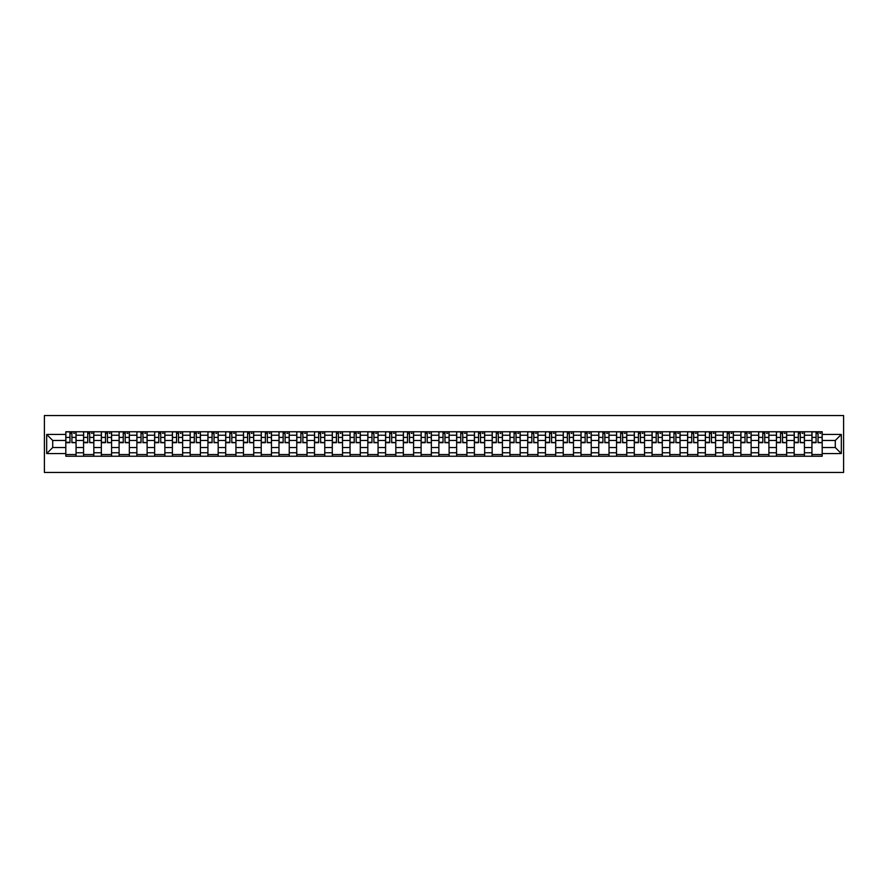 <?xml version="1.0" encoding="UTF-8"?>
<svg xmlns="http://www.w3.org/2000/svg" width="888" height="888" viewBox="0 0 888 888"><rect width="100%" height="100%" fill="white"/><g stroke="black" fill="none" stroke-linecap="round" stroke-linejoin="round"><path stroke-width="1.33" d="M44.4 472.471L843.6 472.471L843.6 415.529L44.4 415.529L44.4 472.471M83.572 456.243L83.572 435.231L76.057 435.231L76.057 456.243M76.057 435.231L76.057 431.757M83.572 435.231L83.572 431.757M93.828 431.757L93.828 456.243M101.343 456.243L101.343 431.757M111.588 431.757L111.588 456.243M119.103 456.243L119.103 431.757M129.348 431.757L129.348 456.243M136.874 456.243L136.874 431.757M147.119 431.757L147.119 456.243M154.634 456.243L154.634 431.757M164.879 431.757L164.879 456.243M172.394 456.243L172.394 431.757M182.651 431.757L182.651 456.243M190.165 456.243L190.165 431.757M200.411 431.757L200.411 456.243M207.925 456.243L207.925 431.757M218.182 431.757L218.182 456.243M225.696 456.243L225.696 431.757M235.942 431.757L235.942 456.243M243.456 456.243L243.456 431.757M253.713 431.757L253.713 456.243M261.227 456.243L261.227 431.757M271.473 431.757L271.473 456.243M278.987 456.243L278.987 431.757M289.244 431.757L289.244 456.243M296.759 456.243L296.759 431.757M307.004 431.757L307.004 456.243M314.519 456.243L314.519 431.757M324.764 431.757L324.764 456.243M332.29 456.243L332.29 431.757M342.535 431.757L342.535 456.243M350.05 456.243L350.05 431.757M360.295 431.757L360.295 456.243M367.821 456.243L367.821 431.757M378.066 431.757L378.066 456.243M385.581 456.243L385.581 431.757M395.826 431.757L395.826 456.243M403.341 456.243L403.341 431.757M413.597 431.757L413.597 456.243M421.112 456.243L421.112 431.757M431.357 431.757L431.357 456.243M438.872 456.243L438.872 431.757M449.128 431.757L449.128 456.243M456.643 456.243L456.643 431.757M466.888 431.757L466.888 456.243M474.403 456.243L474.403 431.757M484.659 431.757L484.659 456.243M492.174 456.243L492.174 431.757M502.419 431.757L502.419 456.243M509.934 456.243L509.934 431.757M520.179 431.757L520.179 456.243M527.705 456.243L527.705 431.757M537.95 431.757L537.95 456.243M545.465 456.243L545.465 431.757M555.71 431.757L555.71 456.243M563.236 456.243L563.236 431.757M573.481 431.757L573.481 456.243M580.996 456.243L580.996 431.757M591.241 431.757L591.241 456.243M598.756 456.243L598.756 431.757M609.013 431.757L609.013 456.243M616.527 456.243L616.527 431.757M626.773 431.757L626.773 456.243M634.287 456.243L634.287 431.757M644.544 431.757L644.544 456.243M652.058 456.243L652.058 431.757M662.304 431.757L662.304 456.243M669.818 456.243L669.818 431.757M680.075 431.757L680.075 456.243M687.59 456.243L687.59 431.757M697.835 431.757L697.835 456.243M705.35 456.243L705.35 431.757M715.606 431.757L715.606 456.243M723.121 456.243L723.121 431.757M733.366 431.757L733.366 456.243M740.881 456.243L740.881 431.757M751.126 431.757L751.126 456.243M758.652 456.243L758.652 431.757M768.897 431.757L768.897 456.243M776.412 456.243L776.412 431.757M786.657 431.757L786.657 456.243M794.172 456.243L794.172 431.757M804.428 431.757L804.428 456.243M811.943 456.243L811.943 431.757M811.943 447.53L804.428 447.53M794.172 447.53L786.657 447.53M776.412 447.53L768.897 447.53M758.652 447.53L751.126 447.53M740.881 447.53L733.366 447.53M723.121 447.53L715.606 447.53M705.35 447.53L697.835 447.53M687.59 447.53L680.075 447.53M669.818 447.53L662.304 447.53M652.058 447.53L644.544 447.53M634.287 447.53L626.773 447.53M616.527 447.53L609.013 447.53M598.756 447.53L591.241 447.53M580.996 447.53L573.481 447.53M563.236 447.53L555.71 447.53M545.465 447.53L537.95 447.53M527.705 447.53L520.179 447.53M509.934 447.53L502.419 447.53M492.174 447.53L484.659 447.53M474.403 447.53L466.888 447.53M456.643 447.53L449.128 447.53M438.872 447.53L431.357 447.53M421.112 447.53L413.597 447.53M403.341 447.53L395.826 447.53M385.581 447.53L378.066 447.53M367.821 447.53L360.295 447.53M350.05 447.53L342.535 447.53M332.29 447.53L324.764 447.53M314.519 447.53L307.004 447.53M296.759 447.53L289.244 447.53M278.987 447.53L271.473 447.53M261.227 447.53L253.713 447.53M243.456 447.53L235.942 447.53M225.696 447.53L218.182 447.53M207.925 447.53L200.411 447.53M190.165 447.53L182.651 447.53M172.394 447.53L164.879 447.53M154.634 447.53L147.119 447.53M136.874 447.53L129.348 447.53M119.103 447.53L111.588 447.53M101.343 447.53L93.828 447.53M83.572 447.53L76.057 447.53M811.943 440.47L804.428 440.47M794.172 440.47L786.657 440.47M776.412 440.47L768.897 440.47M758.652 440.47L751.126 440.47M740.881 440.47L733.366 440.47M723.121 440.47L715.606 440.47M705.35 440.47L697.835 440.47M687.59 440.47L680.075 440.47M669.818 440.47L662.304 440.47M652.058 440.47L644.544 440.47M634.287 440.47L626.773 440.47M616.527 440.47L609.013 440.47M598.756 440.47L591.241 440.47M580.996 440.47L573.481 440.47M563.236 440.47L555.71 440.47M545.465 440.47L537.95 440.47M527.705 440.47L520.179 440.47M509.934 440.47L502.419 440.47M492.174 440.47L484.659 440.47M474.403 440.47L466.888 440.47M456.643 440.47L449.128 440.47M438.872 440.47L431.357 440.47M421.112 440.47L413.597 440.47M403.341 440.47L395.826 440.47M385.581 440.47L378.066 440.47M367.821 440.47L360.295 440.47M350.05 440.47L342.535 440.47M332.29 440.47L324.764 440.47M314.519 440.47L307.004 440.47M296.759 440.47L289.244 440.47M278.987 440.47L271.473 440.47M261.227 440.47L253.713 440.47M243.456 440.47L235.942 440.47M225.696 440.47L218.182 440.47M207.925 440.47L200.411 440.47M190.165 440.47L182.651 440.47M172.394 440.47L164.879 440.47M154.634 440.47L147.119 440.47M136.874 440.47L129.348 440.47M119.103 440.47L111.588 440.47M101.343 440.47L93.828 440.47M83.572 440.47L76.057 440.47M52.714 447.53L65.812 447.53L65.812 440.47L52.714 440.47L52.714 447.53L46.675 453.568L46.675 434.432L65.812 434.432L65.812 440.47M822.188 440.47L822.188 447.53L835.286 447.53L835.286 440.47L822.188 440.47L822.188 431.757L65.812 431.757L65.812 434.432M822.188 434.432L841.325 434.432L841.325 453.568L822.188 453.568L822.188 447.53M65.812 447.53L65.812 456.243L822.188 456.243L822.188 453.568M65.812 453.568L46.675 453.568M76.057 454.534L65.812 454.534M69.963 433.466L71.906 433.466M93.828 454.534L83.572 454.534M87.734 433.466L89.666 433.466M111.588 454.534L101.343 454.534M105.494 433.466L107.437 433.466M129.348 454.534L119.103 454.534M123.266 433.466L125.197 433.466M147.119 454.534L136.874 454.534M141.026 433.466L142.957 433.466M164.879 454.534L154.634 454.534M158.797 433.466L160.728 433.466M182.651 454.534L172.394 454.534M176.557 433.466L178.488 433.466M200.411 454.534L190.165 454.534M194.317 433.466L196.259 433.466M218.182 454.534L207.925 454.534M212.088 433.466L214.019 433.466M235.942 454.534L225.696 454.534M229.848 433.466L231.79 433.466M253.713 454.534L243.456 454.534M247.619 433.466L249.55 433.466M271.473 454.534L261.227 454.534M265.379 433.466L267.321 433.466M289.244 454.534L278.987 454.534M283.15 433.466L285.081 433.466M307.004 454.534L296.759 454.534M300.91 433.466L302.852 433.466M324.764 454.534L314.519 454.534M318.681 433.466L320.612 433.466M342.535 454.534L332.29 454.534M336.441 433.466L338.372 433.466M360.295 454.534L350.05 454.534M354.212 433.466L356.144 433.466M378.066 454.534L367.821 454.534M371.972 433.466L373.904 433.466M395.826 454.534L385.581 454.534M389.732 433.466L391.675 433.466M413.597 454.534L403.341 454.534M407.503 433.466L409.435 433.466M431.357 454.534L421.112 454.534M425.263 433.466L427.206 433.466M449.128 454.534L438.872 454.534M443.034 433.466L444.966 433.466M466.888 454.534L456.643 454.534M460.794 433.466L462.737 433.466M484.659 454.534L474.403 454.534M478.565 433.466L480.497 433.466M502.419 454.534L492.174 454.534M496.325 433.466L498.268 433.466M520.179 454.534L509.934 454.534M514.096 433.466L516.028 433.466M537.95 454.534L527.705 454.534M531.856 433.466L533.788 433.466M555.71 454.534L545.465 454.534M549.628 433.466L551.559 433.466M573.481 454.534L563.236 454.534M567.388 433.466L569.319 433.466M591.241 454.534L580.996 454.534M585.148 433.466L587.09 433.466M609.013 454.534L598.756 454.534M602.919 433.466L604.85 433.466M626.773 454.534L616.527 454.534M620.679 433.466L622.621 433.466M644.544 454.534L634.287 454.534M638.45 433.466L640.381 433.466M662.304 454.534L652.058 454.534M656.21 433.466L658.152 433.466M680.075 454.534L669.818 454.534M673.981 433.466L675.912 433.466M697.835 454.534L687.59 454.534M691.741 433.466L693.683 433.466M715.606 454.534L705.35 454.534M709.512 433.466L711.443 433.466M733.366 454.534L723.121 454.534M727.272 433.466L729.203 433.466M751.126 454.534L740.881 454.534M745.043 433.466L746.975 433.466M768.897 454.534L758.652 454.534M762.803 433.466L764.735 433.466M786.657 454.534L776.412 454.534M780.563 433.466L782.506 433.466M804.428 454.534L794.172 454.534M798.334 433.466L800.266 433.466M822.188 454.534L811.943 454.534M816.094 433.466L818.037 433.466M46.675 434.432L52.714 440.47M835.286 447.53L841.325 453.568M835.286 440.47L841.325 434.432M71.906 442.302L76.002 442.69L71.906 442.69L71.906 431.868L76.002 431.868L73.726 431.868M76.002 442.302L76.002 431.868M69.963 433.355L71.906 433.355M73.726 433.355L74.525 433.355M68.143 431.868L65.867 431.868L65.867 442.69L69.963 442.69L69.963 431.868L68.309 431.868M65.867 431.868L73.549 431.868M89.666 442.302L93.762 442.69L89.666 442.69L89.666 431.868L93.762 431.868L91.486 431.868M93.762 442.302L93.762 431.868M87.734 433.355L89.666 433.355M91.486 433.355L92.285 433.355M85.914 431.868L83.627 431.868L83.627 442.69L87.734 442.69L87.734 431.868L86.081 431.868M83.627 431.868L91.32 431.868M107.437 442.302L111.533 442.69L107.437 442.69L107.437 431.868L111.533 431.868L109.257 431.868M111.533 442.302L111.533 431.868M105.494 433.355L107.437 433.355M109.257 433.355L110.057 433.355M103.674 431.868L101.398 431.868L101.398 442.69L105.494 442.69L105.494 431.868L103.841 431.868M101.398 431.868L109.08 431.868M125.197 442.302L129.293 442.69L125.197 442.69L125.197 431.868L129.293 431.868L127.017 431.868M129.293 442.302L129.293 431.868M123.266 433.355L125.197 433.355M127.017 433.355L127.817 433.355M121.434 431.868L119.159 431.868L119.159 442.69L123.266 442.69L123.266 431.868L121.612 431.868M119.159 431.868L126.851 431.868M142.957 442.302L147.064 442.69L142.957 442.69L142.957 431.868L147.064 431.868L144.788 431.868M147.064 442.302L147.064 431.868M141.026 433.355L142.957 433.355M144.788 433.355L145.577 433.355M139.205 431.868L136.93 431.868L136.93 442.69L141.026 442.69L141.026 431.868L139.372 431.868M136.93 431.868L144.611 431.868M160.728 442.302L164.824 442.69L160.728 442.69L160.728 431.868L164.824 431.868L162.548 431.868M164.824 442.302L164.824 431.868M158.797 433.355L160.728 433.355M162.548 433.355L163.348 433.355M156.965 431.868L154.69 431.868L154.69 442.69L158.797 442.69L158.797 431.868L157.143 431.868M154.69 431.868L162.382 431.868M178.488 442.302L182.595 442.69L178.488 442.69L178.488 431.868L182.595 431.868L180.32 431.868M182.595 442.302L182.595 431.868M176.557 433.355L178.488 433.355M180.32 433.355L181.108 433.355M174.736 431.868L172.461 431.868L172.461 442.69L176.557 442.69L176.557 431.868L174.903 431.868M172.461 431.868L180.142 431.868M196.259 442.302L200.355 442.69L196.259 442.69L196.259 431.868L200.355 431.868L198.079 431.868M200.355 442.302L200.355 431.868M194.317 433.355L196.259 433.355M198.079 433.355L198.879 433.355M192.496 431.868L190.221 431.868L190.221 442.69L194.317 442.69L194.317 431.868L192.674 431.868M190.221 431.868L197.913 431.868M214.019 442.302L218.126 442.69L214.019 442.69L214.019 431.868L218.126 431.868L215.84 431.868M218.126 442.302L218.126 431.868M212.088 433.355L214.019 433.355M215.84 433.355L216.639 433.355M210.267 431.868L207.992 431.868L207.992 442.69L212.088 442.69L212.088 431.868L210.434 431.868M207.992 431.868L215.673 431.868M231.79 442.302L235.886 442.69L231.79 442.69L231.79 431.868L235.886 431.868L233.611 431.868M235.886 442.302L235.886 431.868M229.848 433.355L231.79 433.355M233.611 433.355L234.41 433.355M228.027 431.868L225.752 431.868L225.752 442.69L229.848 442.69L229.848 431.868L228.205 431.868M225.752 431.868L233.433 431.868M249.55 442.302L253.657 442.69L249.55 442.69L249.55 431.868L253.657 431.868L251.371 431.868M253.657 442.302L253.657 431.868M247.619 433.355L249.55 433.355M251.371 433.355L252.17 433.355M245.798 431.868L243.512 431.868L243.512 442.69L247.619 442.69L247.619 431.868L245.965 431.868M243.512 431.868L251.204 431.868M267.321 442.302L271.417 442.69L267.321 442.69L267.321 431.868L271.417 431.868L269.142 431.868M271.417 442.302L271.417 431.868M265.379 433.355L267.321 433.355M269.142 433.355L269.941 433.355M263.558 431.868L261.283 431.868L261.283 442.69L265.379 442.69L265.379 431.868L263.725 431.868M261.283 431.868L268.964 431.868M285.081 442.302L289.177 442.69L285.081 442.69L285.081 431.868L289.177 431.868L286.902 431.868M289.177 442.302L289.177 431.868M283.15 433.355L285.081 433.355M286.902 433.355L287.701 433.355M281.329 431.868L279.043 431.868L279.043 442.69L283.15 442.69L283.15 431.868L281.496 431.868M279.043 431.868L286.735 431.868M302.852 442.302L306.948 442.69L302.852 442.69L302.852 431.868L306.948 431.868L304.673 431.868M306.948 442.302L306.948 431.868M300.91 433.355L302.852 433.355M304.673 433.355L305.472 433.355M299.089 431.868L296.814 431.868L296.814 442.69L300.91 442.69L300.91 431.868L299.256 431.868M296.814 431.868L304.495 431.868M320.612 442.302L324.708 442.69L320.612 442.69L320.612 431.868L324.708 431.868L322.433 431.868M324.708 442.302L324.708 431.868M318.681 433.355L320.612 433.355M322.433 433.355L323.232 433.355M316.85 431.868L314.574 431.868L314.574 442.69L318.681 442.69L318.681 431.868L317.027 431.868M314.574 431.868L322.266 431.868M338.372 442.302L342.479 442.69L338.372 442.69L338.372 431.868L342.479 431.868L340.204 431.868M342.479 442.302L342.479 431.868M336.441 433.355L338.372 433.355M340.204 433.355L340.992 433.355M334.621 431.868L332.345 431.868L332.345 442.69L336.441 442.69L336.441 431.868L334.787 431.868M332.345 431.868L340.026 431.868M356.144 442.302L360.239 442.69L356.144 442.69L356.144 431.868L360.239 431.868L357.964 431.868M360.239 442.302L360.239 431.868M354.212 433.355L356.144 433.355M357.964 433.355L358.763 433.355M352.381 431.868L350.105 431.868L350.105 442.69L354.212 442.69L354.212 431.868L352.558 431.868M350.105 431.868L357.797 431.868M373.904 442.302L378.011 442.69L373.904 442.69L373.904 431.868L378.011 431.868L375.735 431.868M378.011 442.302L378.011 431.868M371.972 433.355L373.904 433.355M375.735 433.355L376.523 433.355M370.152 431.868L367.876 431.868L367.876 442.69L371.972 442.69L371.972 431.868L370.318 431.868M367.876 431.868L375.557 431.868M391.675 442.302L395.771 442.69L391.675 442.69L391.675 431.868L395.771 431.868L393.495 431.868M395.771 442.302L395.771 431.868M389.732 433.355L391.675 433.355M393.495 433.355L394.294 433.355M387.912 431.868L385.636 431.868L385.636 442.69L389.732 442.69L389.732 431.868L388.089 431.868M385.636 431.868L393.329 431.868M409.435 442.302L413.542 442.69L409.435 442.69L409.435 431.868L413.542 431.868L411.255 431.868M413.542 442.302L413.542 431.868M407.503 433.355L409.435 433.355M411.255 433.355L412.054 433.355M405.683 431.868L403.407 431.868L403.407 442.69L407.503 442.69L407.503 431.868L405.849 431.868M403.407 431.868L411.089 431.868M427.206 442.302L431.302 442.69L427.206 442.69L427.206 431.868L431.302 431.868L429.026 431.868M431.302 442.302L431.302 431.868M425.263 433.355L427.206 433.355M429.026 433.355L429.825 433.355M423.443 431.868L421.167 431.868L421.167 442.69L425.263 442.69L425.263 431.868L423.62 431.868M421.167 431.868L428.86 431.868M444.966 442.302L449.073 442.69L444.966 442.69L444.966 431.868L449.073 431.868L446.786 431.868M449.073 442.302L449.073 431.868M443.034 433.355L444.966 433.355M446.786 433.355L447.585 433.355M441.214 431.868L438.927 431.868L438.927 442.69L443.034 442.69L443.034 431.868L441.38 431.868M438.927 431.868L446.62 431.868M462.737 442.302L466.833 442.69L462.737 442.69L462.737 431.868L466.833 431.868L464.557 431.868M466.833 442.302L466.833 431.868M460.794 433.355L462.737 433.355M464.557 433.355L465.356 433.355M458.974 431.868L456.698 431.868L456.698 442.69L460.794 442.69L460.794 431.868L459.14 431.868M456.698 431.868L464.38 431.868M480.497 442.302L484.593 442.69L480.497 442.69L480.497 431.868L484.593 431.868L482.317 431.868M484.593 442.302L484.593 431.868M478.565 433.355L480.497 433.355M482.317 433.355L483.116 433.355M476.745 431.868L474.458 431.868L474.458 442.69L478.565 442.69L478.565 431.868L476.911 431.868M474.458 431.868L482.151 431.868M498.268 442.302L502.364 442.69L498.268 442.69L498.268 431.868L502.364 431.868L500.088 431.868M502.364 442.302L502.364 431.868M496.325 433.355L498.268 433.355M500.088 433.355L500.888 433.355M494.505 431.868L492.23 431.868L492.23 442.69L496.325 442.69L496.325 431.868L494.672 431.868M492.23 431.868L499.911 431.868M516.028 442.302L520.124 442.69L516.028 442.69L516.028 431.868L520.124 431.868L517.848 431.868M520.124 442.302L520.124 431.868M514.096 433.355L516.028 433.355M517.848 433.355L518.648 433.355M512.265 431.868L509.99 431.868L509.99 442.69L514.096 442.69L514.096 431.868L512.443 431.868M509.99 431.868L517.682 431.868M533.788 442.302L537.895 442.69L533.788 442.69L533.788 431.868L537.895 431.868L535.619 431.868M537.895 442.302L537.895 431.868M531.856 433.355L533.788 433.355M535.619 433.355L536.408 433.355M530.036 431.868L527.761 431.868L527.761 442.69L531.856 442.69L531.856 431.868L530.203 431.868M527.761 431.868L535.442 431.868M551.559 442.302L555.655 442.69L551.559 442.69L551.559 431.868L555.655 431.868L553.379 431.868M555.655 442.302L555.655 431.868M549.628 433.355L551.559 433.355M553.379 433.355L554.179 433.355M547.796 431.868L545.521 431.868L545.521 442.69L549.628 442.69L549.628 431.868L547.974 431.868M545.521 431.868L553.213 431.868M569.319 442.302L573.426 442.69L569.319 442.69L569.319 431.868L573.426 431.868L571.15 431.868M573.426 442.302L573.426 431.868M567.388 433.355L569.319 433.355M571.15 433.355L571.939 433.355M565.567 431.868L563.292 431.868L563.292 442.69L567.388 442.69L567.388 431.868L565.734 431.868M563.292 431.868L570.973 431.868M587.09 442.302L591.186 442.69L587.09 442.69L587.09 431.868L591.186 431.868L588.91 431.868M591.186 442.302L591.186 431.868M585.148 433.355L587.09 433.355M588.91 433.355L589.71 433.355M583.327 431.868L581.052 431.868L581.052 442.69L585.148 442.69L585.148 431.868L583.505 431.868M581.052 431.868L588.744 431.868M604.85 442.302L608.957 442.69L604.85 442.69L604.85 431.868L608.957 431.868L606.67 431.868M608.957 442.302L608.957 431.868M602.919 433.355L604.85 433.355M606.67 433.355L607.47 433.355M601.098 431.868L598.823 431.868L598.823 442.69L602.919 442.69L602.919 431.868L601.265 431.868M598.823 431.868L606.504 431.868M622.621 442.302L626.717 442.69L622.621 442.69L622.621 431.868L626.717 431.868L624.442 431.868M626.717 442.302L626.717 431.868M620.679 433.355L622.621 433.355M624.442 433.355L625.241 433.355M618.858 431.868L616.583 431.868L616.583 442.69L620.679 442.69L620.679 431.868L619.036 431.868M616.583 431.868L624.275 431.868M640.381 442.302L644.488 442.69L640.381 442.69L640.381 431.868L644.488 431.868L642.202 431.868M644.488 442.302L644.488 431.868M638.45 433.355L640.381 433.355M642.202 433.355L643.001 433.355M636.629 431.868L634.343 431.868L634.343 442.69L638.45 442.69L638.45 431.868L636.796 431.868M634.343 431.868L642.035 431.868M658.152 442.302L662.248 442.69L658.152 442.69L658.152 431.868L662.248 431.868L659.973 431.868M662.248 442.302L662.248 431.868M656.21 433.355L658.152 433.355M659.973 433.355L660.772 433.355M654.389 431.868L652.114 431.868L652.114 442.69L656.21 442.69L656.21 431.868L654.567 431.868M652.114 431.868L659.795 431.868M675.912 442.302L680.008 442.69L675.912 442.69L675.912 431.868L680.008 431.868L677.733 431.868M680.008 442.302L680.008 431.868M673.981 433.355L675.912 433.355M677.733 433.355L678.532 433.355M672.16 431.868L669.874 431.868L669.874 442.69L673.981 442.69L673.981 431.868L672.327 431.868M669.874 431.868L677.566 431.868M693.683 442.302L697.779 442.69L693.683 442.69L693.683 431.868L697.779 431.868L695.504 431.868M697.779 442.302L697.779 431.868M691.741 433.355L693.683 433.355M695.504 433.355L696.303 433.355M689.921 431.868L687.645 431.868L687.645 442.69L691.741 442.69L691.741 431.868L690.087 431.868M687.645 431.868L695.326 431.868M711.443 442.302L715.539 442.69L711.443 442.69L711.443 431.868L715.539 431.868L713.264 431.868M715.539 442.302L715.539 431.868M709.512 433.355L711.443 433.355M713.264 433.355L714.063 433.355M707.681 431.868L705.405 431.868L705.405 442.69L709.512 442.69L709.512 431.868L707.858 431.868M705.405 431.868L713.097 431.868M729.203 442.302L733.31 442.69L729.203 442.69L729.203 431.868L733.31 431.868L731.035 431.868M733.31 442.302L733.31 431.868M727.272 433.355L729.203 433.355M731.035 433.355L731.823 433.355M725.452 431.868L723.176 431.868L723.176 442.69L727.272 442.69L727.272 431.868L725.618 431.868M723.176 431.868L730.857 431.868M746.975 442.302L751.07 442.69L746.975 442.69L746.975 431.868L751.07 431.868L748.795 431.868M751.07 442.302L751.07 431.868M745.043 433.355L746.975 433.355M748.795 433.355L749.594 433.355M743.212 431.868L740.936 431.868L740.936 442.69L745.043 442.69L745.043 431.868L743.389 431.868M740.936 431.868L748.628 431.868M764.735 442.302L768.841 442.69L764.735 442.69L764.735 431.868L768.841 431.868L766.566 431.868M768.841 442.302L768.841 431.868M762.803 433.355L764.735 433.355M766.566 433.355L767.354 433.355M760.983 431.868L758.707 431.868L758.707 442.69L762.803 442.69L762.803 431.868L761.149 431.868M758.707 431.868L766.388 431.868M782.506 442.302L786.601 442.69L782.506 442.69L782.506 431.868L786.601 431.868L784.326 431.868M786.601 442.302L786.601 431.868M780.563 433.355L782.506 433.355M784.326 433.355L785.125 433.355M778.743 431.868L776.467 431.868L776.467 442.69L780.563 442.69L780.563 431.868L778.92 431.868M776.467 431.868L784.16 431.868M800.266 442.302L804.373 442.69L800.266 442.69L800.266 431.868L804.373 431.868L802.086 431.868M804.373 442.302L804.373 431.868M798.334 433.355L800.266 433.355M802.086 433.355L802.885 433.355M796.514 431.868L794.238 431.868L794.238 442.69L798.334 442.69L798.334 431.868L796.68 431.868M794.238 431.868L801.92 431.868M818.037 442.302L822.133 442.69L818.037 442.69L818.037 431.868L822.133 431.868L819.857 431.868M822.133 442.302L822.133 431.868M816.094 433.355L818.037 433.355M819.857 433.355L820.656 433.355M814.274 431.868L811.998 431.868L811.998 442.69L816.094 442.69L816.094 431.868L814.451 431.868M811.998 431.868L819.691 431.868M794.172 435.231L786.657 435.231M776.412 435.231L768.897 435.231M758.652 435.231L751.126 435.231M740.881 435.231L733.366 435.231M723.121 435.231L715.606 435.231M705.35 435.231L697.835 435.231M687.59 435.231L680.075 435.231M669.818 435.231L662.304 435.231M652.058 435.231L644.544 435.231M634.287 435.231L626.773 435.231M616.527 435.231L609.013 435.231M598.756 435.231L591.241 435.231M580.996 435.231L573.481 435.231M563.236 435.231L555.71 435.231M545.465 435.231L537.95 435.231M527.705 435.231L520.179 435.231M509.934 435.231L502.419 435.231M492.174 435.231L484.659 435.231M474.403 435.231L466.888 435.231M456.643 435.231L449.128 435.231M438.872 435.231L431.357 435.231M421.112 435.231L413.597 435.231M403.341 435.231L395.826 435.231M385.581 435.231L378.066 435.231M367.821 435.231L360.295 435.231M350.05 435.231L342.535 435.231M332.29 435.231L324.764 435.231M314.519 435.231L307.004 435.231M296.759 435.231L289.244 435.231M278.987 435.231L271.473 435.231M261.227 435.231L253.713 435.231M243.456 435.231L235.942 435.231M225.696 435.231L218.182 435.231M207.925 435.231L200.411 435.231M190.165 435.231L182.651 435.231M172.394 435.231L164.879 435.231M154.634 435.231L147.119 435.231M136.874 435.231L129.348 435.231M119.103 435.231L111.588 435.231M101.343 435.231L93.828 435.231M811.943 435.231L804.428 435.231M794.172 452.769L786.657 452.769M776.412 452.769L768.897 452.769M758.652 452.769L751.126 452.769M740.881 452.769L733.366 452.769M723.121 452.769L715.606 452.769M705.35 452.769L697.835 452.769M687.59 452.769L680.075 452.769M669.818 452.769L662.304 452.769M652.058 452.769L644.544 452.769M634.287 452.769L626.773 452.769M616.527 452.769L609.013 452.769M598.756 452.769L591.241 452.769M580.996 452.769L573.481 452.769M563.236 452.769L555.71 452.769M545.465 452.769L537.95 452.769M527.705 452.769L520.179 452.769M509.934 452.769L502.419 452.769M492.174 452.769L484.659 452.769M474.403 452.769L466.888 452.769M456.643 452.769L449.128 452.769M438.872 452.769L431.357 452.769M421.112 452.769L413.597 452.769M403.341 452.769L395.826 452.769M385.581 452.769L378.066 452.769M367.821 452.769L360.295 452.769M350.05 452.769L342.535 452.769M332.29 452.769L324.764 452.769M314.519 452.769L307.004 452.769M296.759 452.769L289.244 452.769M278.987 452.769L271.473 452.769M261.227 452.769L253.713 452.769M243.456 452.769L235.942 452.769M225.696 452.769L218.182 452.769M207.925 452.769L200.411 452.769M190.165 452.769L182.651 452.769M172.394 452.769L164.879 452.769M154.634 452.769L147.119 452.769M136.874 452.769L129.348 452.769M119.103 452.769L111.588 452.769M101.343 452.769L93.828 452.769M83.572 452.769L76.057 452.769M811.943 452.769L804.428 452.769M71.906 437.407L76.002 437.407M65.867 442.302L69.963 442.302M65.867 437.407L69.963 437.407M89.666 437.407L93.762 437.407M83.627 442.302L87.734 442.302M83.627 437.407L87.734 437.407M107.437 437.407L111.533 437.407M101.398 442.302L105.494 442.302M101.398 437.407L105.494 437.407M125.197 437.407L129.293 437.407M119.159 442.302L123.266 442.302M119.159 437.407L123.266 437.407M142.957 437.407L147.064 437.407M136.93 442.302L141.026 442.302M136.93 437.407L141.026 437.407M160.728 437.407L164.824 437.407M154.69 442.302L158.797 442.302M154.69 437.407L158.797 437.407M178.488 437.407L182.595 437.407M172.461 442.302L176.557 442.302M172.461 437.407L176.557 437.407M196.259 437.407L200.355 437.407M190.221 442.302L194.317 442.302M190.221 437.407L194.317 437.407M214.019 437.407L218.126 437.407M207.992 442.302L212.088 442.302M207.992 437.407L212.088 437.407M231.79 437.407L235.886 437.407M225.752 442.302L229.848 442.302M225.752 437.407L229.848 437.407M249.55 437.407L253.657 437.407M243.512 442.302L247.619 442.302M243.512 437.407L247.619 437.407M267.321 437.407L271.417 437.407M261.283 442.302L265.379 442.302M261.283 437.407L265.379 437.407M285.081 437.407L289.177 437.407M279.043 442.302L283.15 442.302M279.043 437.407L283.15 437.407M302.852 437.407L306.948 437.407M296.814 442.302L300.91 442.302M296.814 437.407L300.91 437.407M320.612 437.407L324.708 437.407M314.574 442.302L318.681 442.302M314.574 437.407L318.681 437.407M338.372 437.407L342.479 437.407M332.345 442.302L336.441 442.302M332.345 437.407L336.441 437.407M356.144 437.407L360.239 437.407M350.105 442.302L354.212 442.302M350.105 437.407L354.212 437.407M373.904 437.407L378.011 437.407M367.876 442.302L371.972 442.302M367.876 437.407L371.972 437.407M391.675 437.407L395.771 437.407M385.636 442.302L389.732 442.302M385.636 437.407L389.732 437.407M409.435 437.407L413.542 437.407M403.407 442.302L407.503 442.302M403.407 437.407L407.503 437.407M427.206 437.407L431.302 437.407M421.167 442.302L425.263 442.302M421.167 437.407L425.263 437.407M444.966 437.407L449.073 437.407M438.927 442.302L443.034 442.302M438.927 437.407L443.034 437.407M462.737 437.407L466.833 437.407M456.698 442.302L460.794 442.302M456.698 437.407L460.794 437.407M480.497 437.407L484.593 437.407M474.458 442.302L478.565 442.302M474.458 437.407L478.565 437.407M498.268 437.407L502.364 437.407M492.23 442.302L496.325 442.302M492.23 437.407L496.325 437.407M516.028 437.407L520.124 437.407M509.99 442.302L514.096 442.302M509.99 437.407L514.096 437.407M533.788 437.407L537.895 437.407M527.761 442.302L531.856 442.302M527.761 437.407L531.856 437.407M551.559 437.407L555.655 437.407M545.521 442.302L549.628 442.302M545.521 437.407L549.628 437.407M569.319 437.407L573.426 437.407M563.292 442.302L567.388 442.302M563.292 437.407L567.388 437.407M587.09 437.407L591.186 437.407M581.052 442.302L585.148 442.302M581.052 437.407L585.148 437.407M604.85 437.407L608.957 437.407M598.823 442.302L602.919 442.302M598.823 437.407L602.919 437.407M622.621 437.407L626.717 437.407M616.583 442.302L620.679 442.302M616.583 437.407L620.679 437.407M640.381 437.407L644.488 437.407M634.343 442.302L638.45 442.302M634.343 437.407L638.45 437.407M658.152 437.407L662.248 437.407M652.114 442.302L656.21 442.302M652.114 437.407L656.21 437.407M675.912 437.407L680.008 437.407M669.874 442.302L673.981 442.302M669.874 437.407L673.981 437.407M693.683 437.407L697.779 437.407M687.645 442.302L691.741 442.302M687.645 437.407L691.741 437.407M711.443 437.407L715.539 437.407M705.405 442.302L709.512 442.302M705.405 437.407L709.512 437.407M729.203 437.407L733.31 437.407M723.176 442.302L727.272 442.302M723.176 437.407L727.272 437.407M746.975 437.407L751.07 437.407M740.936 442.302L745.043 442.302M740.936 437.407L745.043 437.407M764.735 437.407L768.841 437.407M758.707 442.302L762.803 442.302M758.707 437.407L762.803 437.407M782.506 437.407L786.601 437.407M776.467 442.302L780.563 442.302M776.467 437.407L780.563 437.407M800.266 437.407L804.373 437.407M794.238 442.302L798.334 442.302M794.238 437.407L798.334 437.407M818.037 437.407L822.133 437.407M811.998 442.302L816.094 442.302M811.998 437.407L816.094 437.407"/></g></svg>
